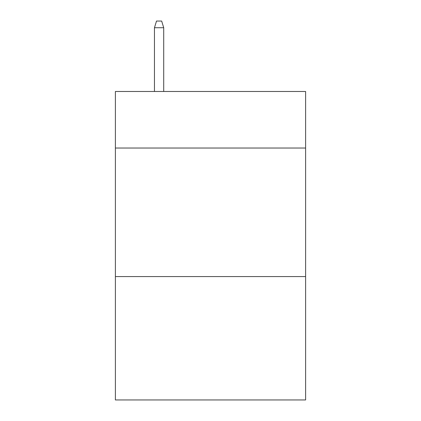 <?xml version="1.0" encoding="UTF-8"?>
<svg xmlns="http://www.w3.org/2000/svg" width="421" height="421" viewBox="0 0 421 421"><rect width="100%" height="100%" fill="white"/><g stroke="black" fill="none" stroke-linecap="round" stroke-linejoin="round"><path stroke-width="0.63" d="M305.609 148.034L305.609 91.483L115.391 91.483L115.391 148.034L305.609 148.034L305.609 399.95L115.391 399.95L115.391 148.034M305.609 276.565L115.391 276.565M163.716 91.483L163.716 27.733L154.46 27.733L154.46 91.483M154.46 27.733L156.517 21.05L161.659 21.05L163.716 27.733"/></g></svg>
